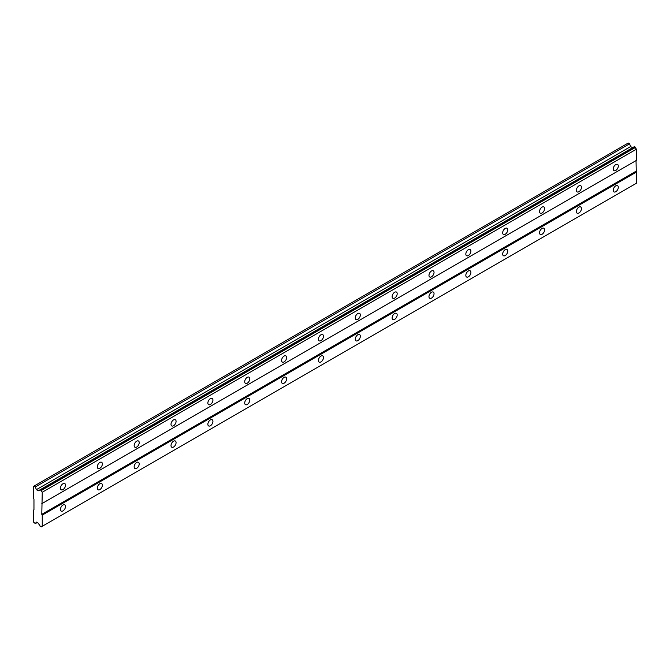 <?xml version="1.0" encoding="UTF-8"?>
<svg xmlns="http://www.w3.org/2000/svg" width="670" height="670" viewBox="0 0 670 670"><rect width="100%" height="100%" fill="white"/><g stroke="black" fill="none" stroke-linecap="round" stroke-linejoin="round"><path stroke-width="1" d="M615.772 170.44A3.585 2.069 120 0 0 618.108 167.282A3.585 2.069 120 0 0 617.564 164.41A3.585 2.069 120 0 0 615.772 164.586A3.585 2.069 120 0 0 613.427 167.743A3.585 2.069 120 0 0 613.98 170.615A3.585 2.069 120 0 0 615.772 170.44M62.98 489.586A3.585 2.069 120 0 0 65.325 486.428A3.585 2.069 120 0 0 64.772 483.556A3.585 2.069 120 0 0 62.98 483.74A3.585 2.069 120 0 0 60.643 486.897A3.585 2.069 120 0 0 61.188 489.762A3.585 2.069 120 0 0 62.98 489.586M99.838 468.313A3.585 2.069 120 0 0 102.175 465.156A3.585 2.069 120 0 0 101.622 462.283A3.585 2.069 120 0 0 99.838 462.459A3.585 2.069 120 0 0 97.493 465.617A3.585 2.069 120 0 0 98.046 468.489A3.585 2.069 120 0 0 99.838 468.313M136.688 447.032A3.585 2.069 120 0 0 139.025 443.875A3.585 2.069 120 0 0 138.481 441.002A3.585 2.069 120 0 0 136.688 441.187A3.585 2.069 120 0 0 134.343 444.344A3.585 2.069 120 0 0 134.896 447.208A3.585 2.069 120 0 0 136.688 447.032M173.538 425.76A3.585 2.069 120 0 0 175.883 422.603A3.585 2.069 120 0 0 175.331 419.73A3.585 2.069 120 0 0 173.538 419.906A3.585 2.069 120 0 0 171.202 423.063A3.585 2.069 120 0 0 171.746 425.936A3.585 2.069 120 0 0 173.538 425.76M210.388 404.479A3.585 2.069 120 0 0 212.733 401.322A3.585 2.069 120 0 0 212.181 398.449A3.585 2.069 120 0 0 210.388 398.633A3.585 2.069 120 0 0 208.052 401.791A3.585 2.069 120 0 0 208.605 404.655A3.585 2.069 120 0 0 210.388 404.479M247.247 383.207A3.585 2.069 120 0 0 249.583 380.049A3.585 2.069 120 0 0 249.039 377.177A3.585 2.069 120 0 0 247.247 377.352A3.585 2.069 120 0 0 244.902 380.51A3.585 2.069 120 0 0 245.454 383.382A3.585 2.069 120 0 0 247.247 383.207M284.097 361.926A3.585 2.069 120 0 0 286.442 358.768A3.585 2.069 120 0 0 285.889 355.896A3.585 2.069 120 0 0 284.097 356.08A3.585 2.069 120 0 0 281.76 359.237A3.585 2.069 120 0 0 282.305 362.102A3.585 2.069 120 0 0 284.097 361.926M320.947 340.653A3.585 2.069 120 0 0 323.292 337.496A3.585 2.069 120 0 0 322.739 334.623A3.585 2.069 120 0 0 320.947 334.799A3.585 2.069 120 0 0 318.61 337.956A3.585 2.069 120 0 0 319.154 340.829A3.585 2.069 120 0 0 320.947 340.653M357.805 319.372A3.585 2.069 120 0 0 360.142 316.215A3.585 2.069 120 0 0 359.597 313.342A3.585 2.069 120 0 0 357.805 313.526A3.585 2.069 120 0 0 355.46 316.684A3.585 2.069 120 0 0 356.013 319.557A3.585 2.069 120 0 0 357.805 319.372M394.655 298.1A3.585 2.069 120 0 0 396.992 294.942A3.585 2.069 120 0 0 396.447 292.07A3.585 2.069 120 0 0 394.655 292.246A3.585 2.069 120 0 0 392.319 295.403A3.585 2.069 120 0 0 392.863 298.276A3.585 2.069 120 0 0 394.655 298.1M431.505 276.819A3.585 2.069 120 0 0 433.85 273.661A3.585 2.069 120 0 0 433.297 270.789A3.585 2.069 120 0 0 431.505 270.973A3.585 2.069 120 0 0 429.169 274.13A3.585 2.069 120 0 0 429.713 277.003A3.585 2.069 120 0 0 431.505 276.819M468.364 255.546A3.585 2.069 120 0 0 470.7 252.389A3.585 2.069 120 0 0 470.156 249.516A3.585 2.069 120 0 0 468.364 249.692A3.585 2.069 120 0 0 466.019 252.85A3.585 2.069 120 0 0 466.571 255.722A3.585 2.069 120 0 0 468.364 255.546M505.214 234.266A3.585 2.069 120 0 0 507.55 231.108A3.585 2.069 120 0 0 507.006 228.244A3.585 2.069 120 0 0 505.214 228.42A3.585 2.069 120 0 0 502.869 231.577A3.585 2.069 120 0 0 503.421 234.45A3.585 2.069 120 0 0 505.214 234.266M542.063 212.993A3.585 2.069 120 0 0 544.409 209.836A3.585 2.069 120 0 0 543.856 206.963A3.585 2.069 120 0 0 542.063 207.139A3.585 2.069 120 0 0 539.727 210.296A3.585 2.069 120 0 0 540.271 213.169A3.585 2.069 120 0 0 542.063 212.993M578.922 191.712A3.585 2.069 120 0 0 581.259 188.555A3.585 2.069 120 0 0 580.706 185.691A3.585 2.069 120 0 0 578.922 185.866A3.585 2.069 120 0 0 576.577 189.024A3.585 2.069 120 0 0 577.13 191.896A3.585 2.069 120 0 0 578.922 191.712M615.772 191.712A3.585 2.069 120 0 0 618.108 188.555A3.585 2.069 120 0 0 617.564 185.691A3.585 2.069 120 0 0 615.772 185.866A3.585 2.069 120 0 0 613.427 189.024A3.585 2.069 120 0 0 613.98 191.896A3.585 2.069 120 0 0 615.772 191.712M62.98 510.867A3.585 2.069 120 0 0 65.325 507.709A3.585 2.069 120 0 0 64.772 504.837A3.585 2.069 120 0 0 62.98 505.012A3.585 2.069 120 0 0 60.643 508.17A3.585 2.069 120 0 0 61.188 511.043A3.585 2.069 120 0 0 62.98 510.867M99.838 489.586A3.585 2.069 120 0 0 102.175 486.428A3.585 2.069 120 0 0 101.622 483.556A3.585 2.069 120 0 0 99.838 483.74A3.585 2.069 120 0 0 97.493 486.897A3.585 2.069 120 0 0 98.046 489.762A3.585 2.069 120 0 0 99.838 489.586M136.688 468.313A3.585 2.069 120 0 0 139.025 465.156A3.585 2.069 120 0 0 138.481 462.283A3.585 2.069 120 0 0 136.688 462.459A3.585 2.069 120 0 0 134.343 465.617A3.585 2.069 120 0 0 134.896 468.489A3.585 2.069 120 0 0 136.688 468.313M173.538 447.032A3.585 2.069 120 0 0 175.883 443.875A3.585 2.069 120 0 0 175.331 441.002A3.585 2.069 120 0 0 173.538 441.187A3.585 2.069 120 0 0 171.202 444.344A3.585 2.069 120 0 0 171.746 447.208A3.585 2.069 120 0 0 173.538 447.032M210.388 425.76A3.585 2.069 120 0 0 212.733 422.603A3.585 2.069 120 0 0 212.181 419.73A3.585 2.069 120 0 0 210.388 419.906A3.585 2.069 120 0 0 208.052 423.063A3.585 2.069 120 0 0 208.605 425.936A3.585 2.069 120 0 0 210.388 425.76M247.247 404.479A3.585 2.069 120 0 0 249.583 401.322A3.585 2.069 120 0 0 249.039 398.449A3.585 2.069 120 0 0 247.247 398.633A3.585 2.069 120 0 0 244.902 401.791A3.585 2.069 120 0 0 245.454 404.663A3.585 2.069 120 0 0 247.247 404.479M284.097 383.207A3.585 2.069 120 0 0 286.442 380.049A3.585 2.069 120 0 0 285.889 377.177A3.585 2.069 120 0 0 284.097 377.352A3.585 2.069 120 0 0 281.76 380.51A3.585 2.069 120 0 0 282.305 383.382A3.585 2.069 120 0 0 284.097 383.207M320.947 361.926A3.585 2.069 120 0 0 323.292 358.768A3.585 2.069 120 0 0 322.739 355.904A3.585 2.069 120 0 0 320.947 356.08A3.585 2.069 120 0 0 318.61 359.237A3.585 2.069 120 0 0 319.154 362.11A3.585 2.069 120 0 0 320.947 361.926M357.805 340.653A3.585 2.069 120 0 0 360.142 337.496A3.585 2.069 120 0 0 359.597 334.623A3.585 2.069 120 0 0 357.805 334.799A3.585 2.069 120 0 0 355.46 337.956A3.585 2.069 120 0 0 356.013 340.829A3.585 2.069 120 0 0 357.805 340.653M394.655 319.372A3.585 2.069 120 0 0 396.992 316.215A3.585 2.069 120 0 0 396.447 313.351A3.585 2.069 120 0 0 394.655 313.526A3.585 2.069 120 0 0 392.319 316.684A3.585 2.069 120 0 0 392.863 319.557A3.585 2.069 120 0 0 394.655 319.372M431.505 298.1A3.585 2.069 120 0 0 433.85 294.942A3.585 2.069 120 0 0 433.297 292.07A3.585 2.069 120 0 0 431.505 292.246A3.585 2.069 120 0 0 429.169 295.403A3.585 2.069 120 0 0 429.713 298.276A3.585 2.069 120 0 0 431.505 298.1M468.364 276.819A3.585 2.069 120 0 0 470.7 273.661A3.585 2.069 120 0 0 470.156 270.797A3.585 2.069 120 0 0 468.364 270.973A3.585 2.069 120 0 0 466.019 274.13A3.585 2.069 120 0 0 466.571 277.003A3.585 2.069 120 0 0 468.364 276.819M505.214 255.546A3.585 2.069 120 0 0 507.55 252.389A3.585 2.069 120 0 0 507.006 249.516A3.585 2.069 120 0 0 505.214 249.692A3.585 2.069 120 0 0 502.869 252.85A3.585 2.069 120 0 0 503.421 255.722A3.585 2.069 120 0 0 505.214 255.546M542.063 234.266A3.585 2.069 120 0 0 544.409 231.108A3.585 2.069 120 0 0 543.856 228.244A3.585 2.069 120 0 0 542.063 228.42A3.585 2.069 120 0 0 539.727 231.577A3.585 2.069 120 0 0 540.271 234.45A3.585 2.069 120 0 0 542.063 234.266M578.922 212.993A3.585 2.069 120 0 0 581.259 209.836A3.585 2.069 120 0 0 580.706 206.963A3.585 2.069 120 0 0 578.922 207.139A3.585 2.069 120 0 0 576.577 210.296A3.585 2.069 120 0 0 577.13 213.169A3.585 2.069 120 0 0 578.922 212.993M33.5 510.071L33.5 522.039L35.326 523.622L36.389 522.106L38.341 523.228L39.036 524.442A1.616 0.93 60 0 1 40.032 526.168L41.247 526.871A1.616 0.93 60 0 1 41.574 526.285A1.616 0.93 60 0 1 42.252 526.302L42.252 515.121L41.791 514.326L42.252 492.241A1.616 0.93 60 0 1 41.247 490.507L40.032 489.804A1.616 0.93 60 0 1 39.706 490.39A1.616 0.93 60 0 1 39.036 490.381L38.341 490.783L36.389 489.661L35.326 486.923L33.5 486.395L33.5 498.363L33.961 499.158L33.961 509.803L33.5 510.071M40.183 489.72L634.423 146.638L635.495 147.417A1.616 0.93 60 0 0 636.5 149.15L42.252 492.241M42.252 503.421L636.5 160.331L636.5 149.15M41.247 526.871L636.5 183.212L636.039 160.599L41.791 503.681M632.581 147.702L630.638 146.579L629.574 143.832L628.209 143.045L33.961 486.127M635.344 147.166L41.105 490.256M41.247 490.507L635.495 147.417M636.039 171.235L41.791 514.326M42.252 515.121L636.5 172.031M37.168 522.558L35.326 523.622M629.574 143.832L35.326 486.923M630.638 146.579L36.389 489.661M40.032 489.804L39.036 490.381"/></g></svg>
